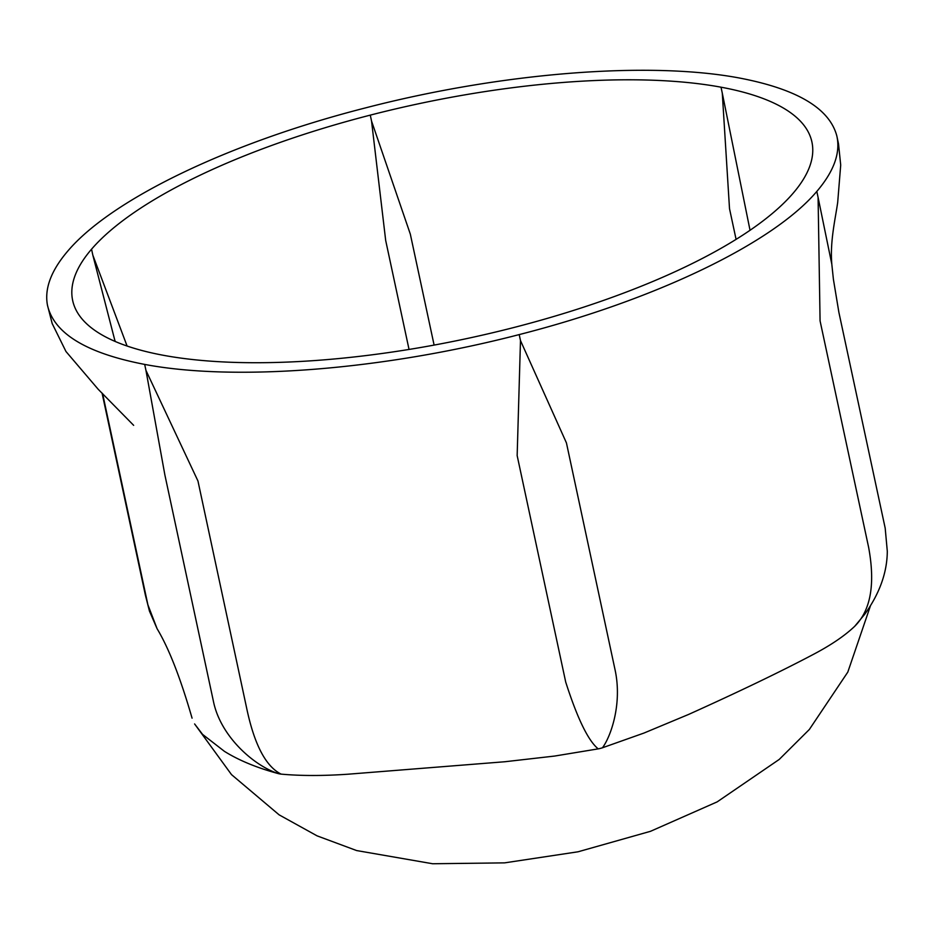 <?xml version="1.0" encoding="UTF-8"?>
<svg xmlns="http://www.w3.org/2000/svg" width="934" height="934" viewBox="0 0 934 934"><rect width="100%" height="100%" fill="white"/><g stroke="black" fill="none" stroke-linecap="round" stroke-linejoin="round"><path stroke-width="1.4" d="M721.013 87.189A378.025 119.856 167.9 0 1 811.751 141.267A378.025 119.856 167.9 0 1 793.036 193.326A378.025 119.856 167.9 0 1 514.319 327.39A378.025 119.856 167.9 0 1 163.578 355.329A378.025 119.856 167.9 0 1 72.513 299.756A378.025 119.856 167.9 0 1 91.555 249.191A378.025 119.856 167.9 0 1 370.273 115.127A378.025 119.856 167.9 0 1 721.013 87.189A1945.966 1467.699 -79.5 0 1 722.286 93.131L750.037 230.289M736.085 239.373L729.512 208.679L722.286 93.131M409.045 349.444L385.684 240.447L371.545 121.07L410.318 234.107L434.112 345.09M114.719 339.894L92.828 255.134L127.094 346.024M854.844 626.142L864.779 614.21C879.641 593.452 887.148 572.46 887.3 551.258L885.187 528.142L838.884 312.353L833.397 279.254L831.809 264.182L818.091 197.413L820.075 320.899L868.632 547.371C875.438 584.31 870.698 610.708 854.412 626.586A30.53 8.464 99.3 0 0 854.82 626.165M739.903 78.106C797.216 89.127 829.532 108.414 836.829 135.944C840.612 152.872 833.934 171.377 816.806 191.435C772.943 243.307 655.47 299.814 519.199 334.594C383.267 369.864 235.438 381.644 144.688 364.412C86.348 353.169 53.939 333.426 47.459 305.184C44.353 288.618 51.125 270.58 67.773 251.083C111.636 199.211 229.122 142.704 365.392 107.924C501.324 72.654 649.153 60.873 739.903 78.106M102.063 393.074L145.389 595.133L149.44 611.069L157.052 628.629L147.887 604.765L102.6 393.599M520.483 340.571L517.156 455.594L565.712 682.065C577.375 718.456 588.21 740.732 598.215 748.881A30.53 25.487 -25.1 0 0 602.43 747.795C610.334 737.416 622.686 704.411 614.969 669.386L566.436 442.903L520.483 340.571A682.742 631.092 23.8 0 0 519.199 334.594M504.804 761.747L554.609 756.061L598.204 748.87M281.134 774.123C265.7 766.429 254.165 744.223 246.518 707.482L197.961 481.01L145.961 370.401L164.863 474.881L213.431 701.364C220.541 736.506 253.943 765.752 278.297 773.597A30.53 14.664 -130.6 0 0 281.134 774.123C300.643 775.909 322.907 775.932 347.915 774.216L504.792 761.747M278.285 773.597C256.932 767.818 238.976 760.416 224.452 751.368L202.573 734.393L194.599 723.943L231.504 774.613L279.103 814.833L317.093 835.86L356.625 850.559L432.652 863.752L504.617 862.864L578.064 851.785L650.508 831.307L717.172 801.874L779.225 759.435L809.346 729.477L847.815 672.083L870.371 606.038M854.4 626.586C844.511 635.937 830.793 645.219 813.28 654.442C780.684 671.663 739.133 691.65 688.627 714.428L643.923 733.073L602.442 747.784M370.273 115.127A1945.966 235.181 -104.4 0 0 371.545 121.07M91.555 249.191A1945.966 1702.88 -139.3 0 0 92.828 255.134M816.806 191.435A682.742 27.401 78.7 0 0 818.091 197.413M144.688 364.412A682.742 546.565 -128.6 0 0 145.961 370.401M811.739 141.267L811.996 142.365M114.742 339.929L115.279 341.505M72.525 299.756L72.747 300.853M836.829 135.944L838.51 143.848L840.705 165.038L837.693 202.339C835.405 218.766 829.836 241.637 831.82 264.124M47.459 305.184L52.176 323.526L65.964 351.499L98.245 389.338L133.655 425.344M157.087 628.71C168.785 648.114 180.449 677.921 192.065 718.153"/></g></svg>
